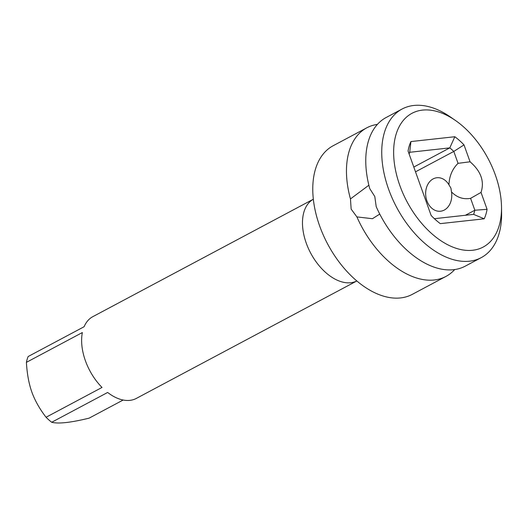 <?xml version="1.0" encoding="UTF-8"?>
<svg xmlns="http://www.w3.org/2000/svg" width="528" height="528" viewBox="0 0 528 528"><rect width="100%" height="100%" fill="white"/><g stroke="black" fill="none" stroke-linecap="round" stroke-linejoin="round"><path stroke-width="0.79" d="M481.021 192.423L470.587 198.343C463.28 199.624 456.911 197.479 451.486 191.895A16.837 13.015 83.7 0 1 440.55 211.22A16.837 13.015 83.7 0 1 426.888 200.779A16.837 13.015 83.7 0 1 436.867 177.745A16.837 13.015 83.7 0 1 448.952 184.807C449.282 176.161 452.311 169 458.053 163.337L470.059 161.792C480.975 171.204 484.631 181.414 481.021 192.423L487.073 209.319A56.404 34.181 -118 0 1 484.222 218.803L440.306 223.634A56.404 34.181 -118 0 1 431.138 215.47L408.065 151.048A56.404 34.181 -118 0 1 410.923 141.563L454.832 136.732A56.404 34.181 -118 0 1 464.006 144.89L470.059 161.792M451.486 191.895L450.932 188.14L448.952 184.807M379.757 214.071L372.438 218.711L356.895 216.902L351.153 209.108L350.46 198.924L368.867 185.222M455.367 120.417L450.325 116.926A84.19 51.018 62 0 0 413.78 105.468A84.19 51.018 62 0 0 402.085 109.025L386.12 117.526A84.19 51.018 -118 0 0 369.765 188.641L374.794 196.515L376.2 206.62A84.19 51.018 -118 0 0 453.578 269.696A84.19 51.018 -118 0 0 465.274 266.138L481.232 257.638A84.19 51.018 62 0 0 501.6 213.2L501.514 207.062A75.768 45.916 62 0 0 455.367 120.417A75.768 45.916 62 0 0 422.479 110.108A75.768 45.916 62 0 0 399.808 185.44A75.768 45.916 62 0 0 472.659 250.259A75.768 45.916 62 0 0 501.514 207.062M454.7 269.551A84.19 51.018 -118 0 1 445.969 276.421A84.19 51.018 -118 0 1 434.273 279.979A84.19 51.018 -118 0 1 356.895 216.902M445.969 276.421L412.276 294.367A84.19 51.018 -118 0 1 400.58 297.924A84.19 51.018 62 0 1 323.301 235.079A84.19 51.018 62 0 1 333.122 145.754L366.815 127.809A84.19 51.018 -118 0 1 377.388 124.397M402.085 109.025A84.19 51.018 62 0 0 392.264 198.35A84.19 51.018 62 0 0 469.537 261.195A84.19 51.018 62 0 0 481.232 257.638M350.46 198.924A84.19 51.018 -118 0 1 366.815 127.809M470.587 198.343L474.85 210.236L465.386 215.279M409.127 153.998A47.989 29.08 -118 0 1 409.715 152.288L449.797 147.88A47.989 29.08 -118 0 1 453.796 151.437L415.51 171.831M464.006 144.89L453.796 151.437L458.053 163.337M484.222 218.803L473.603 214.375A47.989 29.08 -118 0 0 474.85 210.236L487.073 209.319M413.8 167.053L449.797 147.88L454.832 136.732M473.603 214.375L434.372 218.691M409.715 152.288L410.923 141.563M51.691 422.268A46.306 28.057 -118 0 1 46.055 417.252L102.016 387.446A46.306 28.057 -118 0 1 85.404 360.743A46.306 28.057 -118 0 1 82.361 332.548L26.4 362.353A46.306 28.057 -118 0 1 28.156 356.525L84.117 326.72A46.306 28.057 -118 0 1 92.829 316.661L313.328 199.221A46.306 28.057 -118 0 0 306.247 243.118A46.306 28.057 -118 0 0 350.764 282.731A46.306 28.057 -118 0 0 356.855 280.955L136.363 398.402A46.306 28.057 -118 0 1 107.653 392.462L51.691 422.268C58.344 423.997 70.818 422.624 89.113 418.15L123.156 400.019M26.4 362.353C27.06 373.804 28.882 383.724 31.865 392.126C34.934 400.58 39.666 408.956 46.055 417.252"/></g></svg>
